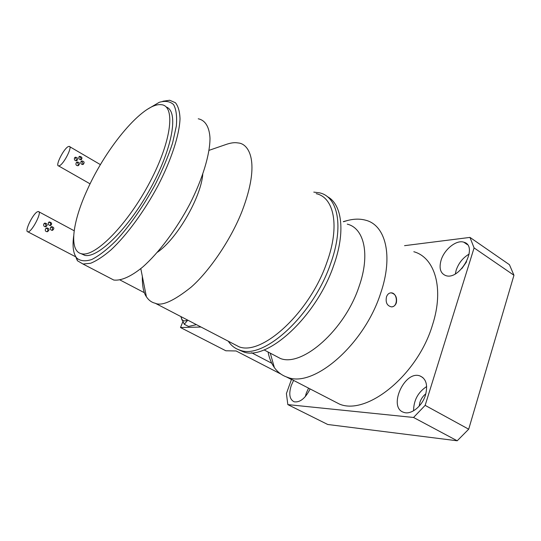 <?xml version="1.0" encoding="UTF-8"?>
<svg xmlns="http://www.w3.org/2000/svg" width="541" height="541" viewBox="0 0 541 541"><rect width="100%" height="100%" fill="white"/><g stroke="black" fill="none" stroke-linecap="round" stroke-linejoin="round"><path stroke-width="0.81" d="M268.052 351.995C269.235 358.081 271.332 363.261 274.341 367.535C277.749 372.33 282.199 375.603 287.69 377.368C313.57 388.086 364.289 344.698 380.641 293.269C393.611 255.71 385.517 224.995 365.554 220.194C360.063 218.692 354.051 218.801 347.525 220.505L343.508 221.736M396.364 302.845C397.229 297.178 395.451 293.844 391.015 292.837C388.932 292.979 387.424 294.311 386.49 296.833C385.388 302.48 387.045 305.827 391.474 306.882C393.76 306.761 395.39 305.415 396.364 302.845M331.261 399.853L339.572 404.141C367.048 415.725 417.74 374.967 432.53 324.87C444.398 288.306 434.768 257.469 413.818 251.727M157.465 252.207C176.785 239.081 200.867 197.736 202.753 174.405M142.344 276.079C142.182 285.885 143.527 292.769 146.395 296.752C148.68 300.248 151.608 302.405 155.172 303.224C161.732 306.375 173.688 301.046 191.034 287.244C208.413 272.137 230.48 240.759 242.037 211.267C261.445 160.386 248.103 143.419 238.114 142.959L237.134 142.817C234.05 142.364 230.087 143.007 225.239 144.758L209.056 150.337M291.504 379.336L286.405 393.571L287.832 404.607L413.547 417.469L425.152 405.365L474.085 247.906L513.95 275.254L509.439 264.705L469.973 237.404L404.546 245.668M474.085 247.906L469.973 237.404M287.832 404.607L327.738 424.489L457.213 440.787L468.695 429.196L513.95 275.254M413.547 417.469L457.213 440.787M425.152 405.365L468.695 429.196M293.594 380.411L291.281 385.415C288.61 394.01 289.563 399.474 294.135 401.801C300.005 402.666 305.34 398.379 310.135 388.945M425.497 395.011C428.012 385.05 426.166 378.693 419.958 375.927C404.458 370.01 387.62 407.813 403.87 412.377C411.038 415.109 422.217 406.264 425.497 395.011M441.104 260.16C438.873 268.174 440.374 273.3 445.615 275.538C459.884 281.083 479.089 245.81 463.799 242.192C456.448 239.589 444.31 249.347 441.104 260.16M469.175 254.06C462.995 257.672 458.667 263.027 456.191 270.128L455.36 273.827M466.585 261.783L461.75 268.688M426.66 386.524C418.024 392.245 413.662 400.326 413.588 410.781M425.841 393.801C423.069 395.917 421.087 398.778 419.89 402.376L419.194 406.135M308.566 388.14L306.287 393.104L305.307 396.621M273.59 354.903L280.414 358.494C302.203 367.258 344.854 329.983 359.096 286.405C370.402 254.446 364.12 228.126 347.261 224.143M327.183 196.552C342.061 203.957 345.814 232.075 333.601 265.712C316.255 316.857 267.011 361.429 243.267 351.819L238.006 349.466M313.787 192.116L319.447 192.819C337.922 196.606 344.245 226.395 330.544 263.859C313.104 315.072 263.873 359.799 240.231 350.25C235.274 348.756 231.318 345.78 228.37 341.317M232.089 343.183L239.075 346.808C262.04 355.971 309.689 312.57 326.764 262.737L326.947 262.236C340.106 225.908 334.02 197.391 316.181 193.671M162.868 101.248L169.658 100.254L175.399 102.702C178.232 106.171 179.774 111.568 180.018 118.885C179.375 134.973 171.436 159.622 158.134 185.414C144.393 211.173 126.783 235.139 111.094 249.807C103.473 256.353 96.636 260.836 90.584 263.271L83.003 264.028L77.424 260.748L74.32 253.54M108.376 277.235L113.738 280.028C121.049 280.989 131.125 276.586 142.871 266.889C158.817 252.796 176.373 229.458 189.763 204.146C202.686 178.773 210.009 154.313 209.996 138.104C209.347 126.736 205.147 120.197 198.236 118.79M80.954 253.601L84.836 255.366C98.09 258.476 128.947 228.045 150.892 187.68C172.978 147.355 178.753 111 166.195 107.003M73.671 236.045C72.284 246.338 73.292 253.655 76.687 257.996C80.251 261.087 85.262 261.601 91.72 259.531C98.908 255.873 106.969 249.638 115.902 240.826C129.624 225.969 143.696 205.844 155.409 184.177C162.652 169.705 168.379 155.984 172.579 143.02L176.339 126.039C177.144 116.484 176.224 109.336 173.573 104.589C170.043 101.336 165.269 100.579 159.25 102.317L147.328 109.343M390.764 292.85L390.886 292.85C397.649 292.39 398.399 306.794 391.61 306.882M87.317 189.729C72.251 222.344 68.592 251.707 81.894 253.817C95.459 257.063 127.947 224.062 149.911 182.067C172.038 140.119 175.663 105.069 160.934 104.67C143.297 102.797 106.334 147.071 87.317 189.729M68.369 146.57C63.885 148.302 54.925 166.019 58.604 165.918L59.348 165.769C63.777 164.261 72.961 146.117 69.18 146.374L68.369 146.57M74.469 158.026C74.124 159.947 74.888 160.846 76.775 160.731C78.371 158.784 77.884 157.607 75.321 157.215L74.469 158.026M76.153 162.875C75.551 164.843 76.254 165.762 78.276 165.641C80.224 163.646 79.852 162.428 77.167 161.989L76.153 162.875M78.837 157.079C78.695 158.878 79.507 159.757 81.272 159.717C82.557 157.938 81.975 156.809 79.541 156.335L78.837 157.079M80.9 161.752C80.548 163.646 81.306 164.545 83.165 164.45C84.775 162.53 84.308 161.36 81.765 160.927L80.9 161.752M37.809 211.626C33.461 212.667 24.007 231.724 27.828 231.798C31.466 232.9 42.611 211.517 38.404 211.545L37.809 211.626M43.753 224.015C43.354 225.82 44.064 226.74 45.877 226.78C47.865 225.002 47.54 223.758 44.896 223.054L43.753 224.015M48.332 222.818C48.115 224.542 48.873 225.441 50.604 225.529C52.308 223.859 51.875 222.655 49.299 221.911L48.332 222.818M45.512 228.89C44.883 230.696 45.525 231.636 47.432 231.704C49.738 229.939 49.542 228.66 46.844 227.876L45.512 228.89M50.448 227.572C50.049 229.357 50.746 230.277 52.531 230.331C54.533 228.586 54.228 227.348 51.611 226.611L50.448 227.572M271.771 363.248L251.558 352.732M280.901 374.074L236.133 350.967L225.84 350.778L180.505 327.528L201.022 327.035M291.443 379.512L286.507 376.969M180.505 327.528L182.817 321.8M44.206 223.406C46.012 224.123 46.37 225.259 45.282 226.814M48.791 222.155C50.692 222.777 51.104 223.913 50.029 225.556M46.12 228.207C47.567 228.606 48.095 229.533 47.703 230.987L47.026 231.751M50.915 226.963C52.68 227.7 53.018 228.836 51.929 230.358M74.658 157.715C76.112 158.114 76.653 159.04 76.288 160.494L76.071 160.833M76.464 162.456C77.951 162.814 78.513 163.74 78.147 165.235L77.769 165.756M79.054 156.687C80.785 157.14 81.306 158.175 80.616 159.798M81.096 161.428C82.516 161.84 83.043 162.76 82.672 164.187L82.455 164.545M187.774 320.15L184.298 324.282L188.491 326.446L195.781 324.816M187.592 320.056C184.9 321.388 182.959 321.111 181.762 319.224L180.951 316.607M184.298 324.282L181.079 317.378M287.69 377.368L339.572 404.141M146.395 296.752L140.795 268.634M467.377 244.647L463.799 242.192M422.9 377.591L419.958 375.927M270.277 353.165L274.341 367.535M343.319 221.614L347.525 220.505M264.049 349.885L280.414 358.494M243.267 351.819L240.231 350.25M155.22 303.237L239.075 346.808M83.003 264.028L113.738 280.028M76.687 257.996L77.424 260.748M81.894 253.817L84.836 255.366M58.604 165.918L90.09 183.852M69.728 146.699L100.437 164.64M27.828 231.798L75.118 256.515M120.014 279.974L144.42 292.728M38.884 211.808L74.171 230.764M181.762 319.224L181.925 319.988"/></g></svg>
